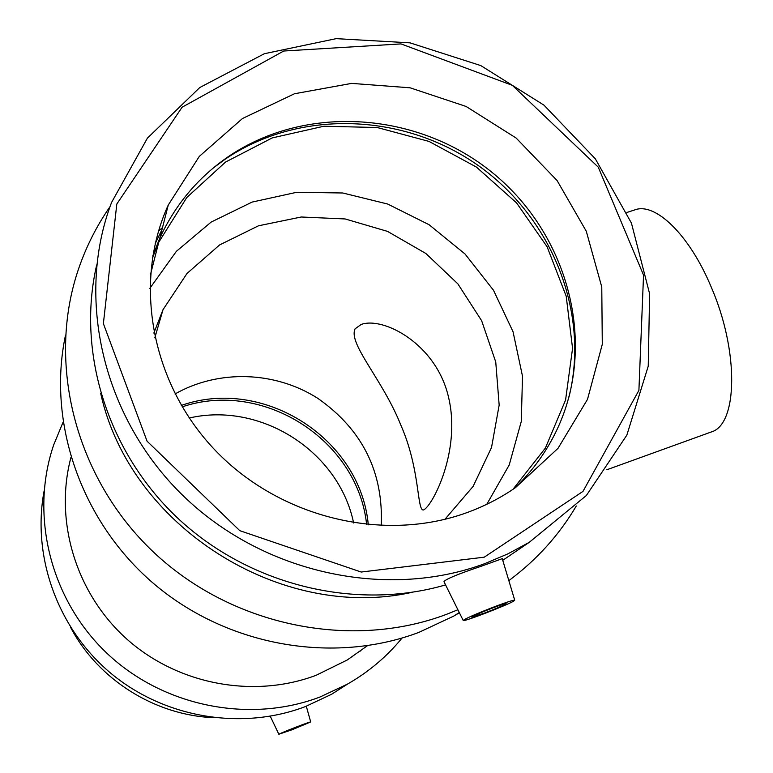 <?xml version="1.0" encoding="UTF-8"?>
<svg xmlns="http://www.w3.org/2000/svg" width="773" height="773" viewBox="0 0 773 773"><rect width="100%" height="100%" fill="white"/><g stroke="black" fill="none" stroke-linecap="round" stroke-linejoin="round"><path stroke-width="1.16" d="M626.893 212.469L634.71 209.927C655.098 201.898 689.265 234.538 710.967 286.464C739.317 351.232 737.809 424.889 711.121 432.03L710.764 432.165M355.097 328.815L361.184 324.447C383.408 316.389 436.552 343.956 448.62 397.583C461.249 451.036 432.378 506.035 423.652 509.909C416.753 511.832 420.541 469.752 400.829 425.092C382.703 379.427 347.927 343.753 355.097 328.815M296.503 727.113L305.403 724.011L284.203 732.282L296.503 727.113M484.536 613.066L471.83 617.163C468.96 617.018 505.049 602.698 506.122 603.558C505.088 604.747 497.889 607.916 484.536 613.066M495.783 606.245C506.856 602.119 513.156 600.09 514.702 600.148L513.813 601.027C507.475 605.066 464.641 621.618 463.259 620.564C464.631 618.854 475.472 614.081 495.783 606.245M279.043 734.176L292.3 729.664L310.698 721.943C310.63 721.325 280.976 732.775 279.043 734.176M463.172 620.39L443.982 581.692C445.277 579.315 457.655 574.184 481.106 566.29L502.257 558.657M484.246 557.178L361.204 572.039L239.794 530.674L147.054 441.18L103.379 323.587L116.82 204.014L182.09 107.225L283.73 51.018L400.994 43.906L512.315 85.33L598.244 167.142L643.542 275.111L638.904 390.375L582.987 491.386L484.246 557.178M466.641 512.731C384.007 542.791 280.589 518.19 215.88 450.988C151.073 383.843 132.772 282.686 168.263 205.029L199.308 156.388L242.461 118.53L294.465 93.755L351.609 83.387L410.077 87.803L466.1 106.461L516.142 138.048L557.082 180.524L586.282 231.233L601.771 287.015L602.293 344.323L587.49 399.38L557.99 448.359L515.456 487.647C500.44 498.015 484.169 506.383 466.641 512.731M484.99 563.556C386.742 600.119 263.158 573.566 182.979 495.58C102.722 417.652 75.252 297.895 111.563 202.458L147.382 138.183L199.792 87.513L264.376 53.714L336.158 38.65L409.98 42.844L480.816 65.599L543.979 105.157L595.345 158.832L631.435 223.107L649.62 293.798L648.238 366.18L626.845 435.141L586.359 495.512L529.176 542.385L507.677 553.961L484.99 563.556M445.567 584.9C356.913 610.825 251.592 585.992 179.809 520.074C108.114 454.031 76.285 352.932 96.693 264.926M529.176 542.385L502.75 560.309M412.386 592.263C281.043 621.927 129.825 526.297 100.722 393.486M457.896 609.752L446.321 614.409C350.942 650.364 231.668 626.101 153.276 551.893C74.855 477.695 46.138 362.257 78.865 268.028C86.499 246.007 96.886 225.552 110.017 206.671M576.291 505.977C559.092 535.119 536.607 560 508.847 580.62M459.394 612.776L453.645 616.139L418.773 632.43C333.521 664.529 228.296 646.412 154.861 584.61C81.484 522.722 46.873 423.092 65.521 335.067M158.552 230.972L162.494 227.61M364.914 647.484L347.212 660.007L316.07 675.312C253.911 698.744 178.292 684.83 127.11 639.329C75.976 593.78 54.062 521.002 70.923 457.51M402.047 638.044C386.848 656.625 368.653 671.988 347.464 684.105L320.109 696.966C249.631 723.818 163.277 706.715 106.829 653.166C50.38 599.606 29.683 515.359 53.666 444.958L63.048 422.213M347.918 683.844L331.578 694.27L305.364 706.599C242.065 730.669 165.393 718.233 111.612 673.911C57.907 629.493 31.703 557.004 44.109 490.952M353.135 655.823L352.044 656.915M360.923 650.315L360.286 651.088M213.474 717.673C154.629 715.199 97.968 679.477 70.565 627.309M189.221 418.019C260.945 401.429 338.912 451.451 353.628 522.992M182.157 406.869C263.274 379.359 357.986 440.175 366.644 524.683M181.317 405.439C263.574 376.393 360.547 438.668 368.296 524.848M175.017 393.979C218.682 369.117 275.362 371.214 317.858 398.375C362.402 429.604 383.534 472.052 381.253 525.717M153.846 333.066L163.026 309.654L187.018 273.449L219.59 244.944L258.511 225.793L301.257 217L345.135 218.952L387.505 231.378L425.836 253.467L457.858 283.855L481.656 320.747L495.744 361.977L499.165 405.091L491.531 447.451L473.134 486.372L444.929 519.311M149.817 288.377L176.379 251.322L211.164 222.073L252.075 202.091L296.755 192.284L342.768 192.989L387.679 204.033L429.141 224.75L465.037 253.998L493.512 290.281L513.04 331.743L522.509 376.248L521.282 421.469L509.223 464.959L486.797 504.286M152.387 258.114L158.765 242.21L186.786 197.521L225.503 162.088L272.202 137.923L323.829 126.241L377.176 127.506L429.044 141.43L476.419 167.074L516.548 202.874L547.1 246.751L566.203 296.194L572.561 348.333L565.575 400.037L545.371 448.098L512.924 489.367M155.209 243.611L161.982 229.62M213.29 167.983L225.204 159.18C298.571 109.206 402.298 112.674 476.777 164.494C551.313 216.256 590.205 311.635 568.976 397.109M152.716 256.085L159.798 238.132C175.297 204.603 198.101 177.461 228.228 156.706C306.079 103.592 417.932 111.824 492.498 172.746C567.295 233.407 596.775 340.217 558.773 425.768C548.231 449.326 533.515 470.139 514.625 488.227M711.121 432.03L606.805 469.771M310.698 721.943L306.301 706.242M278.869 734.311L270.26 716.233M514.702 600.148L502.208 558.493M459.278 612.535L453.645 616.139M367.388 645.745L347.212 660.007M347.464 684.105L331.578 694.27M163.026 309.654L154.822 337.83M158.765 242.21L150.426 274.792M228.228 156.706L225.204 159.18M168.263 205.029L159.798 238.132"/></g></svg>
